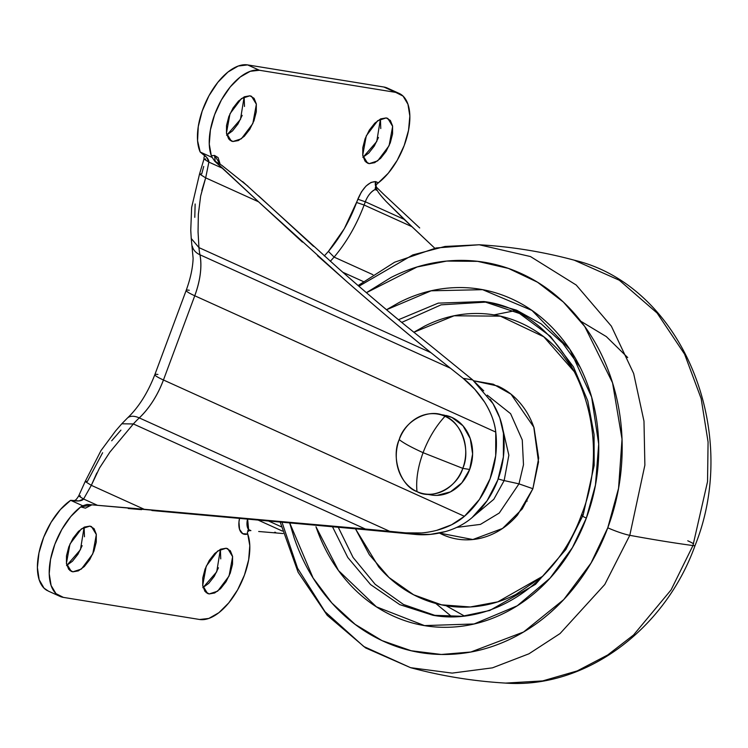 <?xml version="1.0" encoding="UTF-8"?>
<svg xmlns="http://www.w3.org/2000/svg" width="748" height="748" viewBox="0 0 748 748"><rect width="100%" height="100%" fill="white"/><g stroke="black" fill="none" stroke-linecap="round" stroke-linejoin="round"><path stroke-width="1.12" d="M437.113 495.372L450.464 491.885L461.89 482.787L469.669 469.473L462.778 468.36A40.448 34.567 99.2 0 1 422.891 493.577A40.448 34.567 99.2 0 1 417.001 491.614A40.448 34.567 99.2 0 1 399.217 439.572C390.867 457.552 400.648 486.181 417.001 491.614C415.832 479.982 417.861 467.004 423.078 452.68C411.101 447.22 403.144 442.853 399.217 439.572A40.448 34.567 99.2 0 1 439.113 414.345A40.448 34.567 99.2 0 1 445.004 416.309C429.904 407.51 404.724 420.301 399.217 439.572C403.144 442.853 411.101 447.22 423.078 452.68C428.501 438.384 435.813 426.257 445.004 416.309A40.448 34.567 99.2 0 1 462.778 468.36L423.078 452.68C417.861 467.004 415.832 479.982 417.001 491.614C432.092 500.421 457.271 487.631 462.778 468.36L469.669 469.473A40.448 34.567 -80.8 0 0 446.004 415.467M429.782 494.699A40.448 34.567 -80.8 0 0 469.669 469.473L472.614 453.971L470.268 438.637L462.993 425.799L451.895 417.431L443.751 415.056M423.078 452.68L462.778 468.36C471.128 450.371 461.348 421.75 445.004 416.309C435.813 426.257 428.501 438.384 423.078 452.68M206.083 592.556L209.15 593.949L207.523 593.463L202.689 585.506L206.242 566.152L217.668 550.986L226.158 548.228L220.688 549.182L214.76 553.483L209.272 560.448L205.064 569.041L202.764 577.952L202.736 585.806L204.98 591.425L209.15 593.949L214.62 592.986L220.548 588.695L226.036 581.729L230.244 573.136L232.535 564.226L232.572 556.372L230.328 550.752L226.158 548.228L227.785 548.714L232.619 556.671L229.066 576.025L217.64 591.182L209.15 593.949L206.083 592.556M69.798 570.444L72.874 571.827L71.247 571.341L66.413 563.384L69.966 544.039L81.392 528.873L89.872 526.115L84.412 527.069L78.484 531.361L72.995 538.336L68.788 546.928L66.488 555.829L66.46 563.693L68.704 569.312L72.874 571.827L78.344 570.874L84.262 566.582L89.751 559.607L93.968 551.014L96.258 542.113L96.286 534.25L94.052 528.63L89.872 526.115L91.508 526.601L96.333 534.558L92.78 553.903L81.364 569.069L72.874 571.827L69.798 570.444M366.109 162.251L369.185 163.644L367.549 163.148L362.724 155.201L366.277 135.846L377.693 120.68L386.183 117.922L380.723 118.876L374.795 123.168L369.306 130.143L365.089 138.735L362.799 147.637L362.771 155.5L365.015 161.119L369.185 163.644L374.645 162.681L380.573 158.389L386.062 151.414L390.278 142.821L392.569 133.92L392.597 126.057L390.353 120.447L386.183 117.922L387.819 118.408L392.644 126.365L389.091 145.71L377.675 160.876L369.185 163.644L366.109 162.251M229.832 140.128L232.899 141.522L231.272 141.035L226.448 133.079L230.001 113.733L241.417 98.568L249.907 95.8L244.437 96.763L238.509 101.055L233.03 108.03L228.813 116.623L226.522 125.524L226.494 133.387L228.729 138.997L232.899 141.522L238.369 140.568L244.297 136.276L249.785 129.301L253.993 120.709L256.293 111.807L256.321 103.944L254.077 98.325L249.907 95.8L251.534 96.296L256.368 104.243L252.815 123.598L241.389 138.763L232.899 141.522L229.832 140.128M302.416 242.109L258.556 201.801L205.672 177.856L208.879 162.11L206.785 157.501L200.184 152.022L212.282 157.501L211.319 155.724L214.536 155.444L215.19 161.297L221.791 165.317L215.19 161.297L214.536 155.444L220.174 164.251L218.07 157.585L214.536 155.444L211.319 155.724A52.005 26.32 -65.6 0 1 221.436 99.895A52.005 26.32 -65.6 0 1 259.406 70.256L247.607 64.908A52.005 26.32 114.4 0 0 208.954 95.772A52.005 26.32 114.4 0 0 200.184 152.022L212.282 157.501L214.685 161.166L258.556 201.801L205.672 177.856L200.651 196.023L198.351 214.311L198.052 231.805L198.949 247.607A77.315 39.12 114.4 0 0 199.95 254.778L450.418 368.212L463.19 378.366C471.156 384.594 478.29 392.494 484.592 402.069C490.866 412.026 494.587 422.031 495.756 432.082L495.69 455.7L490.099 478.729L479.421 499.449L464.433 516.307L163.447 379.993L194.761 295.769L495.756 432.082A86.675 74.071 99.2 0 1 464.433 516.307C457.196 522.581 448.033 527.246 436.935 530.295C426.042 533.062 415.636 533.922 405.725 532.866L389.755 531.342L139.278 417.908A77.315 39.12 114.4 0 0 133.368 423.948L109.947 452.026L99.475 468.08L91.321 485.33L144.205 509.285L87.03 504.414L82.757 505.798L70.649 500.319L82.757 505.798L87.03 504.414L97.53 505.33L83.58 499.019L97.53 505.33L365.333 529.004L133.368 423.948L365.333 529.004L389.755 531.342L144.205 509.285L91.321 485.33L96.829 472.97M388.231 88.507A52.005 26.32 114.4 0 0 383.883 87.02L395.683 92.369L259.406 70.256L247.607 64.908L383.883 87.02L395.683 92.369A52.005 26.32 -65.6 0 1 400.058 93.865A52.005 26.32 -65.6 0 1 407.632 134.462A52.005 26.32 -65.6 0 1 378.348 182.83L375.692 181.605A5.778 4.937 -80.8 0 0 376.338 187.449L375.692 181.605L371.055 182.409L366.034 186.046L361.387 191.956L344.286 228.729L328.419 251.393L324.286 255.938L328.419 251.393L334.094 257.106C346.605 242.268 356.609 224.914 364.117 205.017L365.323 201.773L404.116 219.342L386.277 201.642C381.171 196.041 378.198 192.348 377.366 190.562L375.085 189.534L375.449 187.178L377.366 190.562C378.423 192.694 381.396 196.387 386.277 201.642L412.008 226.709L364.117 205.017L412.008 226.709L434.803 248.233L404.116 219.342L365.323 201.773L364.117 205.017C356.609 224.914 346.605 242.268 334.094 257.106L372.897 274.675L334.094 257.106L330.326 261.286L334.094 257.106L328.419 251.393C340.162 237.462 349.568 221.156 356.609 202.484L364.117 205.017L356.609 202.484L357.825 199.23L365.323 201.773L357.825 199.23C362.845 187.664 368.801 181.792 375.692 181.605L376.338 187.449L375.449 187.178L376.712 187.458L383.976 194.583L376.712 187.458M472.138 517.551L487.116 500.693L497.803 479.973L503.385 456.944L503.451 433.335L499.786 417.889L492.988 403.621C498.748 413.251 502.235 423.153 503.451 433.335A86.675 74.071 -80.8 0 1 497.803 479.973A86.675 74.071 -80.8 0 1 472.138 517.551C464.77 523.899 455.85 528.574 445.378 531.594C435.065 534.437 425.014 535.372 415.215 534.409L363.687 529.556L415.215 534.409L430.381 534.381L445.378 531.594M258.677 531.491L283.09 533.548L258.677 531.491M249.056 530.706L247.766 530.51L248.626 529.584L247.607 518.841A15.025 7.602 114.4 0 0 248.626 529.584L250.907 530.613L247.766 530.51L249.056 530.706L247.429 531.987M48.414 591.135L44.039 588.162L39.148 579.7L37.4 567.508L38.971 552.856L43.693 537.242L51.098 522.3L60.401 509.547L70.649 500.319L79.073 500.908L83.58 499.019L91.321 485.33L83.58 499.019L78.68 495.952L80.429 495.868M102.635 452.727L87.385 481.394L85.188 481.497L100.999 450.577L115.491 431.054L121.793 423.789L133.368 423.948A77.315 39.12 -65.6 0 1 139.278 417.908L389.755 531.342L415.215 534.409L405.725 532.866L421.451 532.95M121.793 423.789L127.384 418.085C138.614 407.389 147.767 392.896 154.855 374.626L186.177 290.402C190.422 278.78 192.741 268.093 193.124 258.341L191.236 238.481L198.949 247.607L430.913 352.663L450.418 368.212L430.913 352.663L198.949 247.607A77.315 39.12 -65.6 0 0 199.95 254.778A20.224 14.287 168.5 0 1 192.311 246.129A20.224 14.287 -11.5 0 0 199.95 254.778A57.783 29.237 114.4 0 1 194.761 295.769C200.389 280.21 202.11 266.54 199.95 254.778L450.418 368.212L463.19 378.366L474.784 389.287L484.592 402.069C491.118 412.728 494.839 422.732 495.756 432.082L194.761 295.769A20.224 2.366 -159.6 0 1 186.168 290.43A20.224 2.366 20.4 0 0 194.761 295.769L163.447 379.993A20.224 2.366 -159.6 0 1 154.845 374.645A20.224 2.366 20.4 0 0 163.447 379.993A57.783 29.237 114.4 0 1 139.278 417.908A20.224 11.07 -133.1 0 0 127.441 418.029A20.224 11.07 46.9 0 1 139.278 417.908C149.46 408.137 157.51 395.496 163.447 379.993L464.433 516.307L451.642 524.759L436.86 530.313M201.829 190.581L205.672 177.856L208.879 162.11L222.829 168.431L258.556 201.801L346.642 281.472C376.263 307.391 404.35 331.121 430.913 352.663C407.997 334.225 379.909 310.495 346.642 281.472L317.479 255.666M205.719 158.959L203.97 159.043L208.879 162.11L222.829 168.431L214.685 161.166L212.282 157.501L211.319 155.724L209.272 144.121L210.394 129.993L214.592 114.753L221.436 99.895L230.262 86.899L240.183 77.044L250.234 71.303L259.406 70.256L395.683 92.369L403.079 96.109L407.959 104.271L409.839 116.043L408.539 130.264L404.191 145.523L397.216 160.315L388.306 173.171L376.899 184.223M419.712 227.962L383.976 194.583L419.712 227.962M141.606 509.659L128.235 508.5M198.005 514.484L363.687 529.556L151.909 510.529M483.722 390.821L472.68 379.909L463.19 378.366L472.68 379.909L431.736 346.576L472.68 379.909L492.988 403.621L490.323 399.423M337.731 267.812C361.789 288.952 384.799 308.531 406.762 326.53L431.736 346.576L406.762 326.53C387.829 311.121 364.818 291.542 337.731 267.812L242.707 181.652M313.552 246.344L258.369 195.686M221.866 165.364L247.981 186.252M375.085 189.534A15.025 7.602 114.4 0 0 365.323 201.773C367.595 195.883 370.849 191.806 375.085 189.534M363.257 281.519L342.78 272.244L363.257 281.519M281.276 526.77L267.756 520.645L281.276 526.77M282.398 531.071L257.303 519.71L282.398 531.071M275.61 532.342L274.572 532.258M247.373 532.52L247.738 534.035A52.005 26.32 -65.6 0 1 237.621 589.854A52.005 26.32 -65.6 0 1 199.651 619.494L63.374 597.381L199.651 619.494L208.823 618.446L218.874 612.706L228.794 602.851L237.621 589.854L244.474 574.997L248.663 559.756L249.795 545.638L247.738 534.035L242.698 533.661L239.547 529.36L238.967 522.029L239.584 518.13A20.804 10.528 114.4 0 0 247.738 534.035L247.373 532.52M63.374 597.381A52.005 26.32 -65.6 0 1 58.999 595.885A52.005 26.32 -65.6 0 1 51.434 555.297A52.005 26.32 -65.6 0 1 80.709 506.92L82.757 505.798L80.709 506.92L85.431 508.144L91.639 504.965L80.709 506.92L70.751 516.578L61.841 529.434L54.866 544.226L50.518 559.485L49.218 573.707L51.098 585.478L55.978 593.641L63.374 597.381M70.649 500.319C77.568 501.543 81.878 501.104 83.58 499.019L78.68 495.952C75.38 501.197 74.931 500.823 70.649 500.319A52.005 26.32 114.4 0 0 39.953 548.667A52.005 26.32 114.4 0 0 47.218 590.555M191.236 238.481L190.759 230.206L191.638 207.458L199.538 174.022L201.736 173.919L203.727 166.439M199.538 174.022L205.672 177.856L199.538 174.022L203.97 159.043L208.879 162.11C208.991 159.324 206.083 155.958 200.184 152.022L197.575 140.708L198.267 126.562L202.194 111.05L208.954 95.772L217.846 82.308L227.944 72.042L238.219 66.03L247.607 64.908L383.883 87.02M111.695 440.787L120.933 430.128M194.789 217.341L195.135 203.989M202.811 587.648L208.739 583.356L214.227 576.381L218.444 567.788M220.735 558.878L220.398 549.322L216.724 571.827L203.101 587.507M66.535 565.525L72.463 561.234L77.951 554.259L82.158 545.666M84.459 536.765L84.122 527.209L80.447 549.705L66.824 565.385M362.845 157.332L368.773 153.041L374.262 146.075L378.469 137.482M380.769 128.572L380.433 119.016M226.569 135.22L232.488 130.928L237.976 123.953L242.193 115.36M244.484 106.459L244.147 96.903L240.473 119.4L226.859 135.079M215.19 161.297L214.685 161.166L215.19 161.297M363.135 157.202L376.758 141.512L380.423 119.016M85.188 481.497L91.321 485.33L85.188 481.497L78.68 495.952M154.845 374.645A20.224 2.366 -159.6 0 1 157.922 374.477M186.168 290.43A20.224 2.366 -159.6 0 1 189.244 290.252M198.949 247.607L191.245 238.528M627.703 357.563L606.319 336.591L580.803 321.238M358.89 286.241L412.831 254.9L445.004 246.466L479.206 244.764C511.408 246.653 543.085 251.786 574.23 260.182L619.335 280.248L657.109 313.038L684.598 354.187L701.166 398.6L708.076 442.003L707.533 481.647L692.947 545.572A17.335 2.029 20.4 0 0 695.126 545.357A17.335 2.029 -159.6 0 1 692.947 545.572L707.533 481.647L708.076 442.003L701.166 398.6L684.598 354.187L657.109 313.038L619.335 280.248L574.23 260.182C681.662 285.549 741.446 430.465 695.116 545.385C664.981 629.872 585.03 688.955 505.592 683.092L542.665 680.914L577.194 670.928L607.741 654.958L633.556 634.987L671.096 589.882L692.947 545.572A1155.697 135.285 -159.6 0 1 629.788 535.325A1155.697 135.285 20.4 0 0 692.947 545.572L671.096 589.882L633.556 634.987L607.741 654.958L577.194 670.928L542.665 680.914L505.592 683.092C473.391 681.204 441.722 676.07 410.577 667.674L452.138 673.106L492.465 667.842L528.948 653.799L560.046 633.565L604.777 584.497L629.788 535.325L644.879 465.125L643.981 421.18L633.65 373.476L611.331 326.109L576.222 285.035L530.482 256.555L479.206 244.764L530.482 256.555L576.222 285.035L611.331 326.109L633.65 373.476L643.981 421.18L644.879 465.125L629.788 535.325A17.335 2.029 -159.6 0 1 607.769 527.798A17.335 2.029 20.4 0 0 629.788 535.325L604.777 584.497L560.046 633.565L528.948 653.799L492.465 667.842L452.138 673.106L410.577 667.674L363.734 646.487L325.006 611.668L297.573 568.246L281.884 521.917M366.426 292.711L417.094 266.98L446.64 261.071L477.589 261.351L508.434 268.41L537.522 282.22L563.337 302.024L584.749 326.493L612.556 382.836L622.027 439.198L618.559 488.285L607.769 527.798C616.848 503.395 621.635 478.131 622.14 452.007C622.645 425.883 618.82 400.891 610.667 377.039C602.523 353.178 590.668 332.271 575.109 314.31C559.541 296.348 541.459 282.707 520.86 273.375C500.262 264.044 478.701 259.734 456.196 260.454C433.69 261.183 411.942 266.868 390.952 277.527L366.398 292.692M386.51 309.737L399.432 302.342C417.524 293.151 436.271 288.251 455.672 287.625C475.074 287.008 493.661 290.72 511.417 298.761C529.182 306.802 544.768 318.573 558.186 334.057C571.594 349.54 581.813 367.558 588.844 388.128C595.866 408.698 599.157 430.24 598.727 452.755C598.297 475.27 594.164 497.055 586.339 518.093C578.513 539.14 567.592 557.84 553.567 574.202C539.542 590.565 523.478 603.337 505.386 612.528C487.294 621.719 468.547 626.628 449.146 627.245C429.735 627.871 411.157 624.159 393.401 616.109C375.636 608.068 360.05 596.306 346.633 580.822C333.225 565.338 323.005 547.312 315.974 526.751L338.47 570.528L376.403 606.824L424.481 625.599L474.092 623.972L517.261 605.777L550.051 578.167L572.426 547.592L586.339 518.093A11.557 1.356 -159.6 0 1 581.43 515.045A11.557 1.356 20.4 0 0 586.339 518.093L595.455 485.031L598.709 444.134L591.64 397.076L569.845 349.381L531.968 310.429L482.6 289.672L431.147 290.804L386.529 309.747M581.43 515.026C618.521 423.723 565.404 310.925 483.788 301.547L438.235 303.127L398.497 319.723L438.235 303.127L483.788 301.547L519.542 313.506L550.416 336.366L573.482 366.894L587.76 400.872L594.071 434.541L594.164 465.415L583.188 514.942L565.881 549.49L535.54 584.328L489.781 610.48L462.068 616.287L432.877 615.258L399.769 604.636L370.578 584.581L347.773 557.466L332.411 526.583L347.773 557.466L370.578 584.581L399.769 604.636L432.877 615.258C491.791 626.188 557.297 582.898 581.43 515.026A11.557 1.356 -159.6 0 1 583.188 514.942M338.19 527.125L353.093 557.484L375.187 584.319L403.518 604.496L435.822 615.697L403.518 604.496L375.187 584.319L353.093 557.484L338.19 527.125M542.599 576.418L515.98 594.389C500.337 602.327 484.134 606.572 467.36 607.105C450.586 607.647 434.523 604.44 419.17 597.484C403.817 590.527 390.344 580.364 378.75 566.975L355.44 528.761L369.344 554.726L389.016 577.512L413.644 594.791L441.498 604.823L470.296 606.974L497.775 601.85L542.824 576.194M518.972 483.853L532.885 488.715L522.272 508.902L502.534 528.462L472.829 539.532L439.385 533.053L442.554 534.605C450.876 538.373 459.571 540.112 468.65 539.813C477.738 539.523 486.518 537.232 494.989 532.931C503.451 528.621 510.968 522.646 517.541 514.979L532.885 488.715L518.972 483.853L523.488 464.723L522.263 439.974L510.604 413.681L487.238 395.131L510.604 413.681L522.263 439.974L523.488 464.723L518.972 483.853L504.152 480.581L518.972 483.853L499.262 513.025L480.44 524.395L456.776 527.377L480.44 524.395L499.262 513.025L518.972 483.853M501.197 422.237L508.855 455.205L504.152 480.581L508.855 455.205L501.197 422.237M498.196 478.898A14.446 1.692 20.4 0 0 504.152 480.581A14.446 1.692 -159.6 0 1 498.196 478.898M473.503 516.344L493.802 499.299L504.152 480.581L493.802 499.299L473.503 516.344M473.718 380.797L493.259 384.201L511.015 394.177L533.792 427.127L538.523 462.012L532.885 488.715L538.682 458.131L534.053 427.875C530.762 418.244 525.984 409.811 519.701 402.564C513.418 395.309 506.125 389.801 497.813 386.043L473.718 380.797M575.586 373.065L561.617 353.664C550.023 340.284 536.55 330.111 521.197 323.164C505.844 316.208 489.781 313.001 473.007 313.534C456.233 314.076 440.03 318.311 424.387 326.259L413.812 332.271M401.741 322.397L441.096 304.838L486.724 302.061L441.096 304.838L401.741 322.397M575.745 373.374L543.787 336.778L500.347 316.152L454.101 315.787L413.822 332.28M289.579 522.618L294.142 537.84C302.295 561.692 314.151 582.599 329.709 600.56C345.267 618.521 363.35 632.172 383.958 641.504C404.556 650.835 426.117 655.136 448.622 654.416C471.128 653.696 492.876 648.002 513.867 637.343C534.848 626.684 553.483 611.864 569.752 592.884C586.021 573.903 598.69 552.211 607.769 527.798L591.004 563.085L563.74 599.587L523.563 632.004L470.857 652.013L441.32 654.472L411.204 650.751L381.985 640.597L355.141 624.374L331.897 603.038L313.085 577.97L289.588 522.618M687.758 540.785A17.335 2.029 -159.6 0 1 693.592 543.815M451.811 616.717L435.804 603.477M494.026 314.889L513.979 310.897M526.583 500.842L527.19 501.113M444.368 415.159L437.477 414.037M431.409 495.008L424.518 493.886M59.924 596.343L48.115 591.004M399.142 93.407L387.333 88.058M203.97 159.043C203.615 154.593 207.187 157.566 200.184 152.022M446.145 605.73L464.265 615.95M479.206 244.764L436.187 247.943L394.617 262.211L358.096 285.558M489.716 302.501L516.606 310.186L541.3 323.968L562.767 343.257L580.168 367.221M280.079 521.758L298.125 572.285L327.222 615.324L365.557 647.899L410.577 667.674"/></g></svg>

